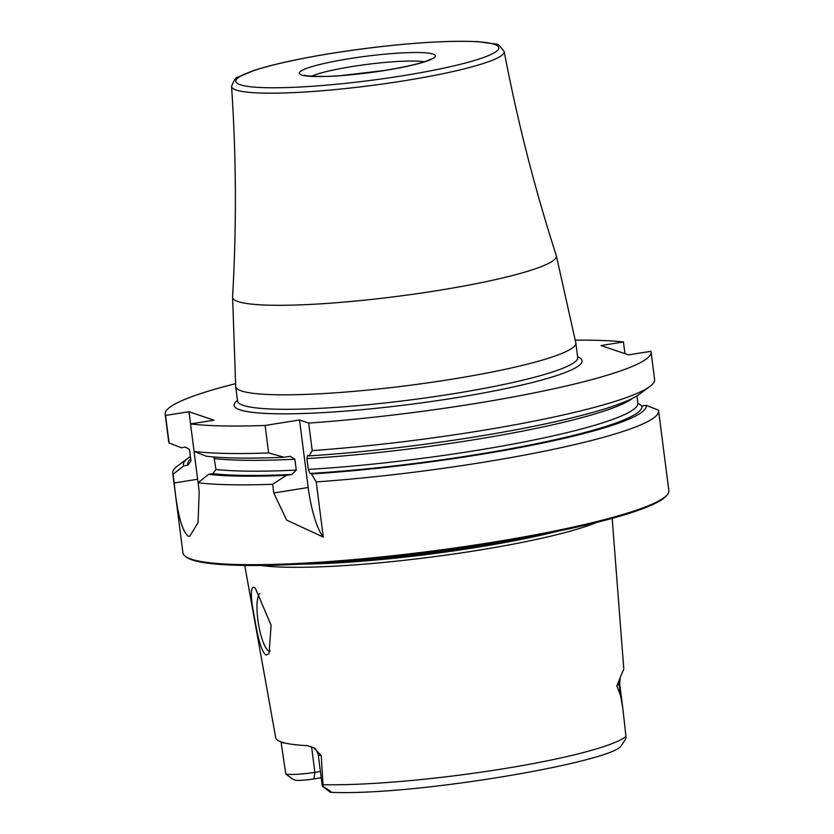 <?xml version="1.0" encoding="UTF-8"?>
<svg xmlns="http://www.w3.org/2000/svg" width="834" height="834" viewBox="0 0 834 834"><rect width="100%" height="100%" fill="white"/><g stroke="black" fill="none" stroke-linecap="round" stroke-linejoin="round"><path stroke-width="1.25" d="M190.361 456.625A233.291 28.429 -7.3 0 0 187.931 458.262L177.454 466.029A244.935 29.847 -7.3 0 0 172.701 473.034A244.935 29.847 -7.3 0 0 173.086 474.275L183.647 465.841L187.848 465.174L190.986 460.983A225.347 27.459 172.7 0 1 190.83 460.305L189.443 449.453A225.347 27.459 172.7 0 0 189.599 450.131L190.986 460.983M172.701 473.034L182.927 552.869A244.935 29.847 -7.3 0 0 185.231 556.268A244.935 29.847 -7.3 0 0 191.059 559.103A244.935 29.847 172.7 0 0 444.386 549.408A244.935 29.847 172.7 0 0 667.461 494.489A244.935 29.847 172.7 0 0 668.837 490.621L658.61 410.787A244.935 29.847 -7.3 0 0 658.464 410.13L646.152 405.334L641.94 406.002L637.864 403.041A225.347 27.459 172.7 0 1 308.278 469.427L310.019 473.472L311.489 473.973A233.291 28.429 -7.3 0 0 646.152 405.334M213.942 456.98L215.964 469.469L212.826 473.66L208.636 474.327L198.075 482.761L199.19 491.455L198.075 522.574L189.725 536.335L188.13 536.189C181.749 530.487 177.11 512.743 174.202 482.969L173.086 474.275M198.117 482.73A48.987 11.759 -99 0 1 197.637 479.248L194.072 451.444A244.935 29.847 -7.3 0 0 268.631 452.956L284.102 457.251A233.291 28.429 172.7 0 1 206.311 456.24L194.061 451.434L190.538 423.933L213.973 420.2L188.984 411.725L165.559 415.447L169.083 442.958L181.332 447.754L185.523 447.087L189.443 449.453M188.984 411.725L190.548 423.933M189.599 450.131L189.433 449.422M624.937 353.668L623.446 341.971A244.935 29.847 -7.3 0 0 575.47 340.157M235.355 383.723A244.935 29.847 -7.3 0 0 165.163 414.206A244.935 29.847 -7.3 0 0 165.559 415.447M623.446 341.971L601.022 345.547L628.502 354.867L650.927 351.302A244.935 29.847 -7.3 0 1 651.073 351.958A244.935 29.847 -7.3 0 1 308.684 423.088L299.531 419.982L265.108 425.455A244.935 29.847 -7.3 0 1 190.538 423.933M165.163 414.206L168.687 441.707A244.935 29.847 -7.3 0 0 169.083 442.958M268.631 452.956L265.108 425.455M312.208 450.589L309.164 455.885A233.291 28.429 172.7 0 0 639.365 394.242L649.842 386.476A244.935 29.847 -7.3 0 1 312.208 450.589L308.684 423.088M649.842 386.476A244.935 29.847 -7.3 0 0 654.596 379.46L651.073 351.958M299.531 419.982L308.184 487.494A48.987 11.759 -99 0 0 323.29 537.086L316.222 481.916A244.935 29.847 -7.3 0 0 658.61 410.787M323.29 537.086L286.667 520.124L273.761 492.977L272.645 484.283A244.935 29.847 -7.3 0 1 198.075 482.761M309.164 455.885L307.538 455.364M284.102 457.251L290.305 456.302L294.871 459.232L296.258 470.084A225.347 27.459 172.7 0 1 215.964 469.469M307.704 455.395L306.891 458.575L308.278 469.427M208.636 474.327A233.291 28.429 -7.3 0 0 286.416 475.338L291.921 474.463L296.258 470.084M187.931 458.262A233.291 28.429 -7.3 0 0 183.647 465.841M316.222 481.916L311.489 473.973M286.416 475.338L272.645 484.283M667.461 494.489L666.616 495.563A243.955 29.732 172.7 0 1 444.439 550.263A243.955 29.732 172.7 0 1 192.122 559.916A243.955 29.732 -7.3 0 1 186.316 557.091L185.231 556.268M596.727 522.407A185.575 22.612 172.7 0 1 430.427 557.195A185.575 22.612 172.7 0 1 260.729 565.452M253.953 587.261L255.214 587.991L271.113 625.219L269.048 653.595L266.046 655.107C262.001 652.261 258.269 640.46 254.87 619.704C250.492 597.717 250.19 586.896 253.953 587.261M244.748 565.431L275.71 737.683A176.391 21.496 -7.3 0 0 281.548 742.041A176.391 21.496 -7.3 0 0 307.465 745.659L313.991 747.973L321.246 755.594L323.112 786.566C329.774 790.507 332.234 792.352 330.483 792.123M313.991 747.973C314.877 747.472 316.294 749.672 318.244 754.582L322.258 785.93A23.905 2.909 -7.3 0 0 322.477 786.264L330.41 792.3C415.666 796.189 614.971 761.254 621.393 745.481L626.021 738.361L625.948 736.505L622.81 708.149L620.632 695.983L616.837 685.829L622.873 671.099A177.621 21.642 -7.3 0 0 623.759 668.587L612.177 518.362M321.215 777.778L313.918 778.935A16.555 2.022 172.7 0 1 295.778 780.343L292.161 778.873L285.791 773.889L281.037 741.937A23.905 2.909 172.7 0 1 281.037 741.937L281.027 741.864M259.76 593.527A29.388 7.058 -99 0 0 257.842 619.537A29.388 7.058 -99 0 0 269.955 651.114A29.388 7.058 -99 0 0 270.299 651.02M322.477 786.264A23.905 2.909 -7.3 0 0 323.112 786.566M320.402 771.46L314.866 772.336A23.905 2.909 172.7 0 1 285.791 773.889M197.637 479.248L174.202 482.969M237.482 400.414A175.38 21.371 -7.3 0 0 452.841 398.266A175.38 21.371 172.7 0 0 577.618 356.848M237.523 401.477L237.554 401.008A171.46 20.892 -7.3 0 0 451.34 394.065A171.46 20.892 172.7 0 0 577.691 357.442L575.835 342.972A171.46 20.892 172.7 0 1 449.495 379.595A171.46 20.892 -7.3 0 1 235.709 386.549L232.582 296.967A163.214 19.891 -7.3 0 0 436.109 290.805A163.214 19.891 172.7 0 0 556.278 255.496L575.835 342.972M556.278 255.496C534.677 188.599 517.309 120.596 504.195 51.489A137.433 16.753 172.7 0 1 402.937 80.971A137.433 16.753 -7.3 0 1 231.56 86.413C236.283 156.594 236.627 226.775 232.582 296.967M333.517 53.063A132.543 16.148 -7.3 0 0 240.244 84.755A132.543 16.148 -7.3 0 0 401.112 76.009A132.543 16.148 -7.3 0 0 494.385 44.317A132.543 16.148 -7.3 0 0 333.517 53.063M349.821 58.599A68.586 8.361 -7.3 0 0 301.564 74.997A68.586 8.361 -7.3 0 0 384.797 70.473A68.586 8.361 -7.3 0 0 433.065 54.074A68.586 8.361 -7.3 0 0 349.821 58.599M311.551 76.217A61.236 7.464 172.7 0 1 352.626 66.47A61.236 7.464 -7.3 0 1 424.214 61.789M632.485 398.35A225.347 27.459 172.7 0 1 306.891 458.575M294.871 459.232A225.347 27.459 172.7 0 1 214.578 458.617M637.843 402.968A225.347 27.459 172.7 0 1 637.854 403.041L636.936 395.869M641.94 406.002A229.016 27.908 172.7 0 1 310.019 473.472M187.848 465.174A229.016 27.908 172.7 0 1 190.663 458.981M291.921 474.463A229.016 27.908 172.7 0 1 212.826 473.66M308.184 487.494L273.761 492.977M513.191 539.661A184.595 22.497 172.7 0 1 345.912 561.094M557.852 531.206A184.762 22.518 172.7 0 1 300.553 564.159M625.948 736.505A174.41 21.257 172.7 0 1 500.129 769.292A174.41 21.257 172.7 0 1 323.071 784.69M620.225 678.918L619.652 683.494A23.905 2.909 172.7 0 1 619.13 684.224L620.632 695.983M619.412 680.346A9.8 9.476 -125.1 0 0 619.13 684.224L616.837 685.829M318.244 754.582A23.905 2.909 -7.3 0 0 321.246 755.594M311.582 746.732L314.866 772.336L313.918 778.935M285.103 743.042A23.905 2.909 172.7 0 1 281.037 741.958M237.554 401.008L235.709 386.549M231.56 86.413C234.145 79.783 236.272 76.728 237.94 77.249L253.817 70.504C272.781 64.343 299.302 58.526 333.36 53.053C393.648 43.868 442.072 40.084 478.653 41.7C503.653 45.818 495.438 41.491 504.195 51.489M430.563 59.12L430.563 59.11C431.261 58.505 428.301 63.134 384.568 70.452L341.93 75.498C325.177 77.479 301.262 75.685 304.733 75.237M619.652 683.494L622.789 707.951"/></g></svg>
